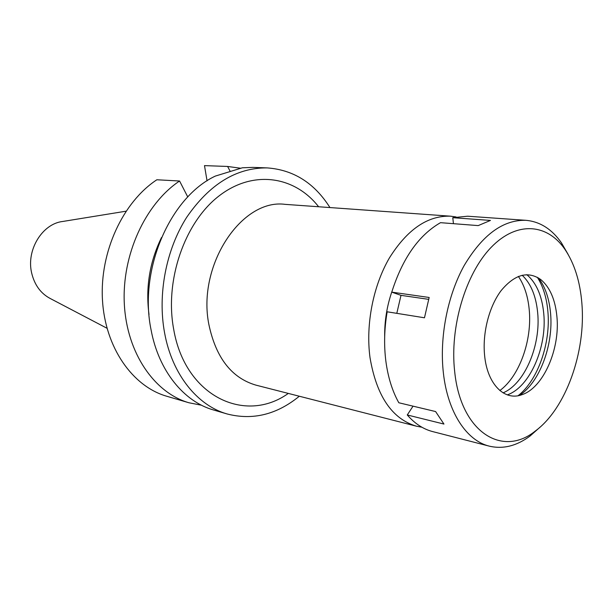 <?xml version="1.0" encoding="UTF-8"?>
<svg xmlns="http://www.w3.org/2000/svg" width="613" height="613" viewBox="0 0 613 613"><rect width="100%" height="100%" fill="white"/><g stroke="black" fill="none" stroke-linecap="round" stroke-linejoin="round"><path stroke-width="0.92" d="M125.994 211.201L62.802 221.462C42.328 223.653 26.083 250.05 31.669 273.046C34.535 284.984 40.742 293.481 50.289 298.531L106.991 328.246M499.848 390.542C519.441 376.275 532.299 340.154 529.211 309.565C527.939 296.24 524.33 285.191 518.383 276.402M392.052 291.16C386.949 305.872 384.489 321.005 384.68 336.575M421.913 427.23L416.495 426.211C392.014 418.901 376.512 396.013 369.999 357.555C365.578 324.492 373.164 285.765 389.447 257.866C407.415 229.293 427.797 215.401 450.593 216.19L456.057 216.941M450.593 216.19L285.221 204.367C241.775 198.267 196.857 265.36 208.895 324.599C215.945 357.785 231.607 377.96 255.874 385.117L416.495 426.211M318.622 206.75C294.753 176.13 253.2 169.372 218.925 196.022C184.613 222.404 164.483 280.371 173.678 329.235C185.103 396.619 245.261 424.311 288.317 393.416M299.32 396.228C276.815 414.603 252.771 420.518 227.185 413.982C197.516 405.653 172.146 374.604 164.591 332.905C157.441 294.409 166.062 249.583 186.758 217.201C209.638 184.069 236.434 167.64 267.138 167.901C293.481 169.793 314.415 183.011 329.955 207.562M267.138 167.901L252.924 167.38L242.35 167.793L215.324 176.084C169.947 197.348 138.538 269.858 151.082 329.886C158.667 370.98 183.961 401.668 213.539 409.982L227.185 413.982M161.51 237.515C149.641 261.935 145.473 287.604 149.005 314.523M201.554 405.239L188.942 402.764L166.736 396.243C132.569 386.466 105.084 347.625 102.448 299.726C99.72 251.882 122.907 202.06 156.851 179.77L179.571 181.004L187.77 196.972M188.942 402.764C154.545 392.925 126.876 353.241 124.332 304.125C121.696 255.054 145.266 203.884 179.571 181.004M207.056 180.85L204.489 165.617L227.622 166.46L230.22 171.425M227.622 166.46L240.802 168.261M453.436 223.676L452.785 217.692L490.461 220.427L478.194 225.599L440.502 222.672C418.763 235.177 402.511 258.334 391.761 292.14L429.161 297.474L424.472 317.787L387.171 311.795C384.274 328.821 383.845 345.357 385.891 361.394C388.037 377.363 392.343 391.148 398.818 402.756L435.598 411.553L443.958 424.066L407.262 414.963C414.794 423.621 423.261 429.161 432.671 431.59L489.35 446.157C466.669 440.724 447.781 412.495 443.406 373.187C439.306 337.656 447.406 295.795 464.133 265.605C482.577 234.687 503.204 219.592 526.015 220.328C540.061 221.638 551.861 229.132 561.416 242.802L568.113 254.387M391.761 292.14L400.994 295.351L396.803 313.343M526.015 220.328L467.642 216.213L452.785 217.692M413.039 406.158L407.262 414.963M540.061 427.161L530.046 436.035C516.652 445.98 503.089 449.352 489.35 446.157M428.633 299.343L400.994 295.351M454.7 371.784C449.551 327.396 465.459 273.911 491.028 247.491C516.59 220.864 547.133 223.461 564.811 249.177C574.404 263.406 580.09 281.444 581.875 303.297C586.051 351.739 565.906 408.695 535.279 431.054C502.331 457.735 460.83 432.226 454.7 371.784M484.63 355.67C487.35 384.458 504.714 401.4 522.069 394.649C543.317 387.738 560.152 349.142 556.926 316.737C555.286 299.596 549.899 287.198 540.758 279.536C527.9 270.701 514.705 274.363 501.189 290.531C489.074 306.523 482.255 333.143 484.63 355.67M538.513 277.965C545.21 286.884 549.225 298.6 550.551 313.136C553.608 344.79 539.708 382.328 519.449 395.431M537.325 277.275C543.118 286.394 546.635 297.726 547.861 311.274C550.888 342.928 537.953 380.29 518.092 395.707M507.303 394.872C529.716 387.27 547.202 347.173 543.739 313.45C541.999 295.734 536.36 282.8 526.82 274.662M522.169 275.222C530.858 283.535 536.023 295.987 537.655 312.584C541.018 345.18 524.72 383.922 503.074 392.856M564.811 249.177L561.416 242.802M535.279 431.054L530.046 436.035"/></g></svg>
